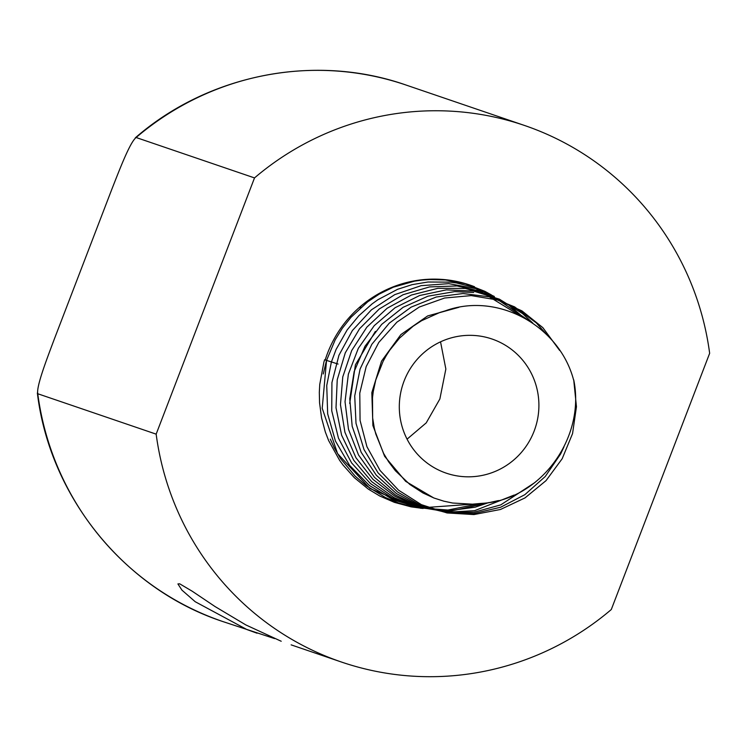 <?xml version="1.0" encoding="UTF-8"?>
<svg xmlns="http://www.w3.org/2000/svg" width="747" height="747" viewBox="0 0 747 747"><rect width="100%" height="100%" fill="white"/><g stroke="black" fill="none" stroke-linecap="round" stroke-linejoin="round"><path stroke-width="1.12" d="M422.709 508.39L420.384 508.221M423.129 508.464L411.13 506.868L394.416 502.367L379.719 495.98L368.29 489.089L354.311 477.641L343.134 465.157L339.624 460.357L328.633 440.581L325.328 431.971L321.574 417.947L319.567 402.876L319.314 392.418L319.744 384.472L323.899 362.136L324.618 359.765L326.514 360.39L323.264 373.967M494.327 296.447L474.448 287.38L456.333 282.926L450.366 282.142L427.984 282.002L412.139 284.644L397.619 289.285L377.935 299.715L372.193 303.824L358.793 315.785L347.178 329.885L336.085 349.456L331.379 362.024L326.738 385.536L327.672 413.875L335.45 441.066L349.652 465.428L369.354 485.466L393.389 499.911L420.234 507.923L472.141 504.188M330.295 439.115L334.413 448.069L340.716 458.789L355.058 476.063L366.058 485.578L385.387 497.502L398.366 502.908L413.558 507.008L422.877 508.39M419.459 507.792L413.623 506.868L369.896 488.473L337.551 453.569L322.209 408.236L326.551 360.399L335.179 339.838L342.341 328.25L351.015 317.27L367.711 301.797L379.205 294.113L393.286 287.203L414.65 281.124L421.999 280.078L429.45 279.518L445.399 279.948L465.437 283.72L484.822 291.293L491.442 294.953M254.512 177.917A283.468 278.715 -71.2 0 1 524.459 125.449A283.468 278.715 -71.2 0 1 709.65 353.303L611.289 609.533A283.468 278.715 -71.2 0 1 341.351 662.001A283.468 278.715 -71.2 0 1 156.16 434.147L254.512 177.917L136.122 137.513A283.468 278.715 -71.2 0 1 406.06 85.046C315.281 53.168 208.637 74.018 135.3 137.85M325.197 359.942A114.805 112.881 -71.2 0 1 474.504 286.727M433.746 497.932L405.658 481.348L384.612 456.296L372.902 425.603L371.829 392.651L381.53 361.137L400.868 334.591L427.657 315.934L458.919 307.306M573.584 379.952C559.363 325.869 497.857 291.703 445.212 310.864L439.852 312.461L421.551 320.724L413.128 326.215L399.505 338.139L389.747 350.194L386.367 355.451L383.127 361.268L375.769 379.971L373.248 391.596L372.492 397.768L372.66 417.993L374.284 427.984L375.769 433.914L383.603 453.392L388.655 461.833L395.378 470.722L409.87 484.486L423.007 492.992L434.016 498.034L443.83 501.172L452.589 503.02L472.477 504.178L480.975 503.403C540.128 500.873 585.825 437.938 573.715 379.821L576.451 406.723L572.557 433.587L562.174 458.742L546.02 480.648L525.01 497.904L500.49 509.473L473.943 514.571L447.014 512.956L421.373 504.645L398.581 490.209L380.074 470.479L366.945 446.734L360.063 420.393L359.783 393.118L366.189 366.59L378.794 342.434L396.881 322.181L419.272 307.045L444.596 298.025L471.254 295.597L497.586 300.005L521.966 310.883L542.836 327.634L559.643 350.446M520.071 315.71L475.876 288.603L448.714 283.645L421.112 285.671L394.799 294.617L371.39 309.856L352.397 330.519L338.942 355.264L331.929 382.595L331.733 410.794L338.456 438.125L351.604 462.916L370.447 483.589L393.753 498.912L420.131 507.895L447.929 510.042L480.498 503.469M523.712 317.568L508.231 304.571L483.823 291.993L457.043 285.952L429.553 286.913L403.063 294.729L379.252 308.987L359.559 328.745L345.282 352.836L337.242 379.709L336.01 407.741L341.603 435.184L353.761 460.32L371.651 481.628L394.248 497.745L420.094 507.745L447.64 510.929L475.167 507.185L488.93 502.526M527.905 319.94L491.685 295.485L465.297 288.463L437.957 288.295L411.364 295.046L387.151 308.24L366.842 327.158L351.706 350.52L342.78 376.89L340.464 404.687L344.918 432.252L355.945 457.743L373.07 479.462L395.004 496.335L420.262 507.437L447.341 511.872L498.501 500.565M532.76 323.04L522.452 313.507L499.379 299.164L473.523 291.087L446.361 289.873L419.646 295.513L395.107 307.717L374.228 325.664L358.336 348.307L348.363 374.191L345.03 401.746L348.466 429.245L358.532 454.988L374.546 477.408L395.583 495.074L420.309 506.942L447.21 512.227L474.616 510.677L514.104 495.074M473.691 292.516L454.69 291.601L427.975 296.185L403.119 307.316L381.708 324.357L365.022 346.216L354.171 371.567L349.773 398.814L352.173 426.285L361.156 452.28L376.245 475.167L396.442 493.571L420.561 506.298L447.07 512.647L474.364 512.134L500.751 504.888L535.001 482.469M547.224 335.142L536.215 322.816L514.562 306.858L489.649 296.867L463 293.534L436.285 296.998L411.186 307.11L389.243 323.18L371.866 344.264L360.091 369.018L354.713 395.938L356.011 423.334L363.985 449.507L378.066 472.87L397.451 491.928L420.906 505.56L447.014 512.862L474.14 513.46L500.621 507.25L524.833 494.691L545.254 476.502L560.68 453.887L563.976 446.874M349.699 403.464L355.423 364.769L375.358 331.407M274.597 638.601L222.961 621.597A283.468 278.715 -71.2 0 1 37.761 393.744C36.239 386.208 47.332 357.832 54.157 339.502L111.901 189.084C119.1 170.876 129.829 142.378 136.122 137.513L135.31 137.84M156.16 434.147L37.761 393.744L37.35 392.941C49.778 496.904 124.628 589.206 222.961 621.597M257.033 633.213L246.893 629.544L195.219 601.727L181.923 590.111L177.917 583.93L179.719 583.827L192.25 591.241L215.061 606.564L245.866 624.94L281.208 641.253M407.068 439.152L426.229 422.877L439.871 398.963L445.856 369.027L440.543 341.837M361.081 307.241L359.008 307.755M534.124 431.131A70.862 69.676 -71.2 0 1 446.22 473.15A70.862 69.676 -71.2 0 1 403.165 383.575A70.862 69.676 -71.2 0 1 491.993 339.007A70.862 69.676 -71.2 0 1 534.124 431.131M338.083 364.05L326.551 360.399M524.459 125.449L406.06 85.046M341.351 662.001L291.134 644.857"/></g></svg>
